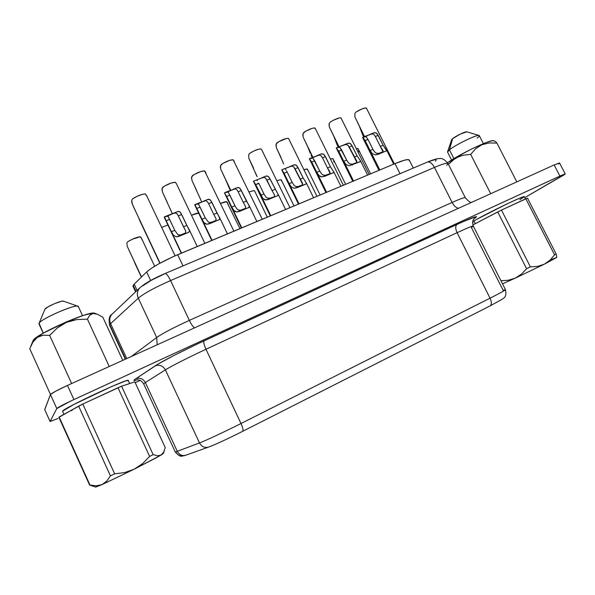 <?xml version="1.0" encoding="UTF-8"?>
<svg xmlns="http://www.w3.org/2000/svg" width="595" height="595" viewBox="0 0 595 595"><rect width="100%" height="100%" fill="white"/><g stroke="black" fill="none" stroke-linecap="round" stroke-linejoin="round"><path stroke-width="0.89" d="M82.556 315.677L78.347 306.537C78.116 302.654 38.571 319.768 38.958 323.65L43.286 333.148L39.084 323.301C40.497 319.173 73.981 304.424 77.811 306.187L78.339 306.975M63.539 301.182L63.397 301.137C61.367 300.267 45.666 307.139 44.93 309.236L47.883 306.946L54.733 303.584L61.292 301.338L63.546 301.189M466.778 131.822L460.166 134.165L452.631 138.635L449.448 149.828L452.631 138.635L451.739 139.572L447.589 151.695L449.448 149.828L453.896 158.605L449.448 149.828L447.559 152.075L451.59 160.033M97.617 314.286L102.823 317.195L97.617 314.286L93.073 313.446L97.617 314.286M91.206 314.041L93.073 313.446L89.674 315.253L91.206 314.041M87.42 319.151L89.674 315.253L87.42 319.151L76.762 319.567L87.42 319.151L109.249 366.498L87.42 319.151M71.541 320.608L76.762 319.567L66.454 322.364L71.541 320.608M61.687 324.825L66.454 322.364L57.321 327.897L61.687 324.825M49.66 335.387L57.321 327.897L49.66 335.387L71.638 383.537L49.66 335.387L43.1 335.201L49.66 335.387M40.081 335.937L43.1 335.201L37.344 337.358L40.081 335.937M34.919 339.477L37.344 337.358L32.889 342.162L34.919 339.477M29.75 348.752L32.889 342.162L29.75 348.752L50.486 394.463L29.75 348.752M94.917 313.334L94.523 313.193C89.295 310.516 35.09 334.576 33.112 340.578L35.648 338.064L42.952 333.341L66.194 321.932L83.523 315.365L91.466 313.312L94.917 313.334M128.029 380.912L128.193 380.436L127.107 380.547L124.794 381.254L111.362 386.661L73.906 404.429L62.572 411.182L63.881 414.313M473.925 220.968L472.69 221.712L473.925 220.968L475.293 223.675L473.925 220.968L477.049 219.183L506.828 204.003L519.495 198.261L524.262 196.7C525.221 194.803 485.706 213.843 473.925 220.968M269.639 198.306L267.133 197.957L265.757 196.848L263.935 193.918L260.803 195.197L253.47 181.133M274.466 194.915L272.027 190.608L274.474 194.937L274.332 196.365M297.931 186.666L295.418 186.339M294.488 164.741L296.042 165.023L297.136 166.065L303.115 177.912L300.088 179.147L302.699 184.465L300.088 179.147L302.58 183.386L302.505 184.777M281.799 169.761L284.083 173.264L287.14 172.029L292.212 182.405L289.14 183.617L284.083 173.264L281.74 169.791M325.539 175.309L323.011 175.004M321.798 153.785L323.368 154.046L324.476 155.072L330.426 166.756L327.473 167.961L330.113 173.301L327.473 167.961L330.009 172.133L330.002 173.465M313.215 157.162L319.485 155.057L321.196 155.897L322.46 157.794L325.413 156.604L330.426 166.756L333.855 172.022L332.791 172.996L322.029 176.901L319.002 175.599L316.8 172.342L326.61 192.282L311.765 162.108L314.748 160.903L319.783 171.129L316.793 172.327L311.765 162.108L309.333 158.776L311.765 162.108L314.748 160.903L313.171 158.463M352.478 164.22L349.949 163.937L348.529 162.904L346.684 160.114L343.776 161.304L338.778 151.219L336.257 147.947L338.778 151.219L341.694 150.044L340.102 147.642M348.447 143.097L350.038 143.335L351.162 144.34L357.089 155.868L354.204 157.043L356.866 162.39L354.204 157.043L356.829 161.238L356.836 162.428M374.381 151.643L373.98 151.123M378.777 153.406L376.241 153.131L374.813 152.127L372.961 149.382L370.12 150.542L365.159 140.584L362.541 137.386L378.978 170.334M374.478 132.655L376.085 132.878L377.223 133.853L383.12 145.232L380.309 146.377L382.979 151.718L380.309 146.377L383.024 150.595L383.031 151.643M240.633 210.236L238.134 209.871M245.638 206.703L245.445 208.25M237.844 187.455L239.346 187.782L240.402 188.883L246.434 201.065L243.258 202.359L245.497 206.383M228.696 191.069L235.27 188.853L236.914 189.783L238.149 191.776L241.325 190.497L249.55 206.71L248.093 207.863L236.817 211.969L233.917 210.511L231.767 207.075L241.763 227.855L226.636 196.417L229.841 195.123L234.98 205.781L231.76 207.06L224.508 193.011L226.636 196.417L229.841 195.123L228.339 192.542M210.883 222.478L208.391 222.091M208.421 199.251L209.923 199.6L210.957 200.731L217.019 213.084L213.761 214.408L216.119 218.908L215.814 220.44M194.9 204.621L196.811 208.436L200.099 207.112L205.268 217.919L201.965 219.235L194.773 204.687M180.359 235.032L177.883 234.623L174.781 230.339L171.405 231.715L164.287 216.915M178.284 211.337L179.75 211.716L180.761 212.876L186.845 225.408L183.505 226.769L185.811 231.358L185.424 232.942M168.735 215.115L173.435 213.226L176.388 213.136L177.749 214.765L184.829 229.291M168.437 215.264L164.592 216.811L167.924 216.163M188.578 232.37L189.723 231.329L189.545 230.339L186.845 225.408L183.505 226.769L178.329 215.888L181.676 214.535L189.723 231.329L187.968 232.623L176.321 236.862L173.524 235.293L171.427 231.76L181.535 253.098L166.213 220.767L169.59 219.406L168.14 216.721M198.819 203.081L195.034 204.598L198.388 203.951M199.094 202.94L205.773 200.686L207.387 201.645L208.622 203.676L211.88 202.367L220.016 218.863L218.41 220.083L206.956 224.255L204.107 222.746L201.988 219.272L212.036 240.313L196.811 208.436L200.099 207.112L198.618 204.472M228.435 191.196L224.709 192.691L228.086 192.044M366.066 135.987L362.6 137.378L366.051 136.709M366.252 135.891L372.329 133.853L374.084 134.641L375.356 136.478L378.167 135.34L383.12 145.232L386.728 150.267L385.902 151.13L375.46 154.916L372.358 153.703L370.142 150.58L379.818 169.984L365.159 140.584L368 139.438L366.394 137.081M339.849 146.504L336.339 147.917L339.79 147.248M356.762 161.104L349.22 147.01L352.106 145.849L357.089 155.868L360.548 160.873L360.466 161.528L349.064 165.774L346 164.517L343.798 161.342L353.534 180.999L338.778 151.219L341.694 150.044L346.684 160.114L339.648 146.965L340.139 146.363L346.223 144.325L347.956 145.143L349.22 147.01L352.106 145.849L350.038 143.335L347.636 143.358M313.007 157.273L309.437 158.709L312.464 158.188M281.755 169.783L291.684 166.042L293.521 166.66L295.046 168.846L298.065 167.626L303.115 177.912L306.313 182.925L306.18 183.877L305.25 184.331L294.324 188.303L291.334 186.949L289.163 183.662L299.025 203.847L284.083 173.264L287.14 172.029L286.559 170.973M146.757 195.993L145.239 193.94C141.64 194.156 137.415 195.8 132.573 198.864L131.763 200.18L131.681 201.861L132.953 205.632L160.055 263.139L140.056 221.214M204.858 243.325L176.306 183.446L175.28 182.271C171.918 182.412 167.805 184.011 162.926 187.068L162.085 188.384L162.428 191.932L172.319 213.687M233.902 231.15L204.583 170.884C201.452 170.951 197.436 172.513 192.535 175.57L191.664 176.886L191.94 180.404L201.705 201.921M262.254 219.265L233.18 159.78C230.265 159.772 226.345 161.297 221.422 164.346L220.529 165.663L220.738 169.166L230.771 190.266L225.542 179.422L230.362 190.422M394.366 163.885L366.364 108.037C364.408 107.725 360.92 109.078 355.914 112.098L354.91 113.4L354.843 116.806L364.527 136.582L359.462 126.438L362.526 134.552M369.16 174.454L340.957 117.907C338.823 117.654 335.26 119.037 330.262 122.064L329.273 123.366L329.266 126.794L339.009 146.816L333.921 136.545L337.09 144.726M302.766 135.229L303.048 133.57L305.488 131.339L312.033 128.364L314.324 127.91L315.417 128.765L314.963 128.007C312.643 127.813 308.991 129.227 304.008 132.261L303.048 133.57L303.086 137.014L312.896 157.288L307.779 146.891L310.27 153.265M283.592 163.952L282.811 161.84L283.592 163.952M275.939 145.678L276.192 144.012L278.601 141.781L286.604 138.404L288.344 138.345L288.858 139.089L288.344 138.345C285.838 138.211 282.097 139.661 277.136 142.703L276.192 144.012L276.281 147.478L282.796 161.803M140.911 237.234L141.565 238.446L140.123 236.736C136.56 237.226 132.41 238.907 127.672 241.786L126.854 242.939L127.204 246.226L141.513 276.965L133.741 260.513M266.515 175.956L268.048 176.261L269.118 177.34L278.348 194.863L277.032 195.948L265.928 199.987L262.983 198.589L260.811 195.197L270.755 215.702L260.803 195.197L263.935 193.918L258.847 183.431L263.935 193.918M253.544 181.096L255.716 184.695L258.691 183.119M261.666 149.665L261.093 148.936C258.386 148.862 254.556 150.349 249.61 153.398L248.695 154.707L248.844 158.196L256.757 175.986M137.133 290.405L134.195 284.127L133.183 285.347L136.032 291.446L133.183 285.347L133.012 286.284L134.195 284.127L146.638 271.952L134.195 284.127L137.133 290.405M109.703 324.669L110.588 323.658C109.197 320.296 109.584 317.247 111.734 314.51L111.823 314.42C109.592 317.157 109.183 320.236 110.588 323.658L126.765 358.569L110.588 323.658L109.703 324.669L125.634 359.075L109.592 325.272L125.314 359.224M186.77 454.84L186.54 454.952C182.583 456.35 179.489 455.138 177.273 451.315L175.726 451.836C177.86 455.532 180.954 456.744 185 455.458C180.954 456.744 177.86 455.532 175.726 451.836L177.273 451.315L145.366 382.533L165.388 369.867L199.481 442.94C205.446 440.739 224.352 431.903 240.997 423.514L205.974 349.272L457.079 232.697L490.057 298.184C500.179 293.067 505.319 290.234 505.46 289.683C505.207 290.293 500.068 293.127 490.057 298.184L240.997 423.514L205.974 349.272C189.195 357.045 170.72 366.431 165.388 369.867L199.481 442.94L177.273 451.315L145.366 382.533L143.685 383.909C140.784 379.707 139.156 380.227 139.193 380.064L137.512 379.744M556.712 256.542L556.147 254.013L554.577 254.853L549.981 260.208L544.276 264.21L556.593 257.568L556.712 256.542L556.466 257.553L551.379 259.561M89.741 485.096L95.698 487.097L89.741 485.096M95.564 487.067L101.961 484.628L96.256 485.818L89.986 485.044L58.89 417.333L89.622 485.081L58.89 417.333L78.637 406.11L110.439 475.866L106.736 481.147L101.961 484.628L134.165 469.21L124.675 472.564L114.656 473.843L110.439 475.866L114.656 473.843L82.794 404.05L59.113 416.969L89.986 485.044L96.256 485.818L101.961 484.628L134.165 469.21L161.163 455.049L157.556 455.792L153.138 454.61L149.635 456.432L142.569 463.624L134.165 469.21L156.946 457.429L163.328 453.516L161.163 455.049L157.556 455.792L153.138 454.61L121.581 386.214L117.974 387.747L149.635 456.432L153.138 454.61L121.581 386.214L82.794 404.05L78.637 406.11L110.439 475.866L106.736 481.147L101.961 484.628L95.698 487.097L90.113 485.237M556.147 254.013L527.497 198.128L525.839 198.782L554.577 254.853L556.147 254.013L527.497 198.128L501.459 210.08L472.854 224.955L497.71 211.932L526.605 268.717L521.436 274.161L515.285 278.133L544.276 264.21L537.612 266.382L530.398 266.895L526.605 268.717L530.398 266.895L501.459 210.08L497.71 211.932L526.605 268.717L521.436 274.161L515.285 278.133L508.234 280.26L500.923 280.714L508.234 280.26L515.285 278.133L544.276 264.21L556.593 257.568M502.5 283.822L515.285 278.133L502.5 283.822M140.123 380.406L135.199 382.689L140.123 380.406M44.744 409.665L50.441 394.552L56.793 408.549L50.069 421.505L57.946 418.516L50.077 421.453L56.793 408.549L70.716 401.052L561.806 175.22L565.094 173.956L564.075 174.878L524.738 197.622L565.25 173.978L559.538 162.963L554.146 164.956L559.545 162.963M472.564 222.961L473.055 222.783M519.837 199.734L524.269 196.722M473.806 218.923L475.888 217.465L476.498 216.781L475.948 216.662L462.657 221.861L196.469 344.408L174.305 355.282L158.329 363.917L135.764 378.777L134.024 380.131L134.217 380.569L137.579 379.684C133.377 381.112 132.767 380.807 135.764 378.777L155.243 365.828C161.438 361.619 183.773 350.172 204.085 340.853L457.012 224.419C474.133 216.662 479.853 214.75 474.178 218.685L473.806 218.923M129.673 383.537L128.267 380.503C129.814 377.275 62.944 408.438 62.572 411.182L62.542 411.361M409.129 160.71L409.196 159.973L408.505 159.609L404.927 160.077L394.976 163.625L172.803 256.839L158.679 263.89L151.286 268.36L146.638 271.952L150.647 280.49L146.638 271.952C152.394 266.947 162.755 261.198 177.704 254.705L394.976 163.625L400.026 173.703L394.976 163.625C403.536 160.114 408.282 158.902 409.204 159.996L413.272 168.08M142.822 285.823L151.323 280.252L164.808 273.737M429.382 161.371L434.923 159.668M435.83 159.638L436.224 159.891L435.428 161.178M50.069 421.498L44.699 409.561L50.077 421.453L44.699 409.561L50.441 394.552L56.793 408.549C58.243 407.211 63.948 404.213 73.914 399.565L67.473 385.426L554.146 164.956L559.895 176.083L73.914 399.565L67.473 385.426C57.499 390.037 51.825 393.079 50.441 394.552L55.692 391.183L67.473 385.426L554.146 164.956L559.895 176.083L565.25 173.978M559.211 163.365L558.341 163.982M182.353 456.023C180.679 456.856 178.299 455.465 175.198 451.858L143.685 383.909L145.366 382.533C143.097 378.651 139.899 377.401 135.764 378.777C139.899 377.401 143.097 378.651 145.366 382.533L165.388 369.867C162.971 365.747 159.594 364.4 155.243 365.828C159.594 364.4 162.971 365.747 165.388 369.867C170.72 366.431 189.195 357.045 205.974 349.272C204.003 344.832 203.371 342.028 204.085 340.853C203.371 342.028 204.003 344.832 205.974 349.272L457.079 232.697C455.316 228.725 455.294 225.966 457.012 224.419C455.294 225.966 455.316 228.725 457.079 232.697C467.201 228.019 472.609 225.81 473.285 226.055L505.46 289.683L503.125 290.338L471.404 227.573L473.285 226.055C472.72 225.758 467.313 227.974 457.079 232.697L490.057 298.184C491.805 302.148 491.775 304.744 489.953 305.971C491.775 304.752 491.805 302.156 490.057 298.184L240.997 423.514C242.961 427.946 243.511 430.557 242.641 431.338C243.511 430.557 242.961 427.946 240.997 423.514C224.352 431.903 205.446 440.739 199.481 442.94C201.846 447.009 205.104 448.31 209.262 446.845M175.198 451.858L175.726 451.836M489.953 305.979L242.641 431.338C227.439 438.969 216.32 444.138 209.284 446.83L209.5 446.726C216.394 444.093 227.439 438.969 242.619 431.345M209.284 446.83C205.119 448.318 201.854 447.016 199.481 442.94L177.273 451.315C179.497 455.145 182.598 456.358 186.562 454.944L207.982 447.299M465.327 197.733C464.636 197.265 460.232 198.834 452.118 202.441C454.015 205.974 456.142 207.915 458.507 208.28C456.142 207.915 454.015 205.974 452.118 202.441L434.447 167.426C432.193 163.372 429.865 161.572 427.478 162.041L427.537 162.026C429.917 161.609 432.215 163.409 434.447 167.426C442.606 163.982 447.12 162.673 447.99 163.499C447.217 162.643 442.695 163.945 434.447 167.426L170.572 280.557C168.296 275.946 166.496 273.588 165.172 273.484L165.142 273.492C166.459 273.544 168.273 275.894 170.572 280.557C154.938 287.452 144.183 293.32 138.3 298.162C136.746 294.421 137.155 291.074 139.542 288.114L139.453 288.218C137.148 291.163 136.761 294.473 138.3 298.162L110.588 323.658L138.3 298.162L156.686 337.499L131.227 356.546L156.686 337.499C162.866 333.222 173.755 327.525 189.351 320.393L170.572 280.557C154.938 287.452 144.183 293.32 138.3 298.162L156.686 337.499C162.866 333.222 173.755 327.525 189.351 320.393L170.572 280.557L434.447 167.426L452.118 202.441L189.351 320.393C191.315 324.431 193.055 326.923 194.572 327.845C193.055 326.923 191.315 324.431 189.351 320.393L452.118 202.441C460.322 198.797 464.732 197.228 465.335 197.748C468.339 201.229 470.444 202.754 471.642 202.33M157.177 344.788L156.686 337.499L157.177 344.788M109.592 325.272C108.558 319.314 109.302 315.692 111.823 314.42L139.542 288.114C144.808 283.391 153.339 278.512 165.142 273.492L427.478 162.041C434.067 159.4 438.069 158.248 439.482 158.582C442.018 157.965 444.859 159.616 448.013 163.528L446.763 165.432M183 265.906L177.704 254.705L183 265.906M267.296 217.153L254.667 191.092L254.132 190.534L249.015 191.91L254.177 190.549M248.68 154.73L249.61 153.398L254.474 150.706L259.234 149.033L261.131 148.958M253.492 181.118L263.622 177.303L265.437 177.942L266.947 180.166L270.048 178.917L278.348 194.863L277.545 195.74L267.757 199.697L264.336 199.615M281.866 181.453L280.981 179.653L276.779 180.672L281.019 179.668M307.206 169.017L303.896 169.709L306.574 168.995L307.637 169.605L307.206 169.017M332.843 158.627L330.396 159.021L332.263 158.582L333.222 159.229L332.843 158.627M370.603 173.844L358.093 148.72L356.301 148.609L357.907 148.475L358.235 149.085M239.949 228.614L226.643 201.668C225.505 201.608 223.489 202.196 220.589 203.438L226.71 201.69M198.656 213.136L198.499 213.077C197.094 213.07 194.751 213.798 191.471 215.256L198.596 213.107M167.916 225.014L161.639 227.387L167.916 225.014M126.847 242.953L127.672 241.786L132.499 239.145L140.271 236.773M328.968 125.024L329.273 123.366L330.262 122.064L333.379 120.242L339.44 117.892L340.957 117.907L341.366 118.673M354.895 113.429L355.914 112.098L362.303 108.803L365.843 107.903L366.721 108.811M220.336 167.344L220.529 165.663L222.872 163.424L229.73 160.308L233.247 159.817M191.516 178.574L191.664 176.886L193.977 174.64L200.946 171.479L204.643 170.914M161.966 190.08L162.085 188.384L164.354 186.146L171.449 182.933L175.369 182.308M137.088 214.408L132.172 203.743L131.763 200.18L132.573 198.864L137.497 196.105L142.845 194.215L145.358 193.985M329.994 172.104L327.473 167.961L330.426 166.756L333.855 172.022L333.654 172.565L324.937 176.232L322.029 176.901L320.393 176.574L319.002 175.599L316.793 172.327L319.768 171.107L321.605 173.941L322.988 174.989M245.653 206.748L243.258 202.359L246.434 201.065L249.253 205.796L249.156 207.35L239.688 211.329L236.817 211.969L235.241 211.575L233.917 210.511L231.76 207.06L234.966 205.751L236.773 208.733L238.112 209.864M216.111 218.886L213.761 214.408L217.019 213.084L219.778 217.911L219.555 219.54L209.812 223.631L206.956 224.255L205.409 223.832L204.107 222.746L201.965 219.235L205.253 217.889L198.351 203.668L204.747 200.76L205.773 200.686L207.387 201.645L208.622 203.676L211.88 202.367L209.923 199.6L207.737 199.474M141.565 238.446L142.22 240.12M132.871 258.528L127.204 246.226M227.238 202.218L228.294 205.082M358.517 150.312L358.926 151.911M333.542 160.457L333.981 162.063M307.637 169.605L308.002 170.832M139.066 218.982L140.056 221.206M169.24 206.978L171.248 211.084M167.307 202.456L162.428 191.932M205.282 171.591L205.863 172.966M198.678 195.264L200.589 199.355M196.781 190.794L191.94 180.404M233.813 160.494L234.341 161.87M227.394 183.84L229.209 187.908M225.542 179.422L220.738 169.166M359.462 126.438L354.843 116.806M333.921 136.545L329.266 126.794M307.779 146.883L303.086 137.014M281.011 157.474L276.281 147.478M248.844 158.196L253.611 168.318M255.426 172.691L257.152 176.737M164.443 216.84L166.213 220.767L169.59 219.406L174.774 230.339L167.909 215.888L174.513 212.891L175.525 212.824L177.117 213.821L178.329 215.888L181.676 214.535L179.75 211.716L177.615 211.552M180.255 235.047L185.276 233.091M187.968 232.623L179.155 236.252L176.321 236.862L173.524 235.293L171.405 231.715L174.774 230.339M213.761 214.408L208.622 203.676L213.761 214.408M210.771 222.493L215.673 220.581M205.253 217.889L208.369 222.076M224.59 192.713L228.77 191.032M234.966 205.751L228.026 191.761L234.237 188.935L235.27 188.853L236.914 189.783L238.149 191.776L241.325 190.497L239.346 187.782L237.115 187.685M243.258 202.359L238.149 191.776L243.258 202.359M240.529 210.251L245.311 208.384M365.129 140.532L368 139.438L372.961 149.382L368 139.438L365.91 136.426L370.135 134.329L372.329 133.853L374.084 134.641L375.356 136.478L378.167 135.34L376.085 132.878L373.645 132.923M363.285 138.025L364.229 139.089M382.897 150.371L380.718 147.151L375.356 136.478L380.309 146.377L383.12 145.232L386.638 150.751L378.383 154.224L375.46 154.916L372.358 153.703L370.12 150.542L372.961 149.382M378.673 153.413L382.942 151.755M340.05 146.4L345.159 144.436L347.956 145.143L354.204 157.043L357.089 155.868L360.607 161.014L359.663 161.929L349.064 165.774L346 164.517L343.776 161.304L346.684 160.114M352.374 164.235L356.74 162.539M319.768 171.107L312.754 157.757L317.299 155.526L319.485 155.057L321.196 155.897L322.46 157.794L325.413 156.604L323.368 154.046L321.003 154.038M327.473 167.961L322.46 157.794L327.473 167.961M325.435 175.324L329.898 173.584M285.957 170.066L285.206 168.816L285.823 168.147M302.572 183.372L295.046 168.846L298.065 167.626L296.042 165.023L293.714 164.986M297.827 186.674L302.394 184.896M287.645 167.448L292.1 166.042L293.789 166.92L300.088 179.147L303.115 177.912L306.44 183.305L305.741 184.13L297.225 187.641L294.324 188.303L291.334 186.949L289.14 183.617L292.197 182.375L294.027 185.253L295.395 186.332M292.197 182.375L287.14 172.029M269.535 198.321L273.365 197.071M262.983 198.589L255.716 184.695L258.847 183.431M259.554 178.716L264.031 177.31L265.705 178.21L272.027 190.608L275.128 189.344L272.027 190.608L266.947 180.166L270.048 178.917L268.048 176.261L265.764 176.194M257.196 180.702L256.966 180.151L257.665 179.445M490.697 193.702L470.675 154.38L462.769 155.273L455.502 158.129L448.414 164.332L452.274 160.419L459.013 156.418L462.769 155.273L470.675 154.38L490.697 193.702M496.922 143.097L489.157 142.956L481.853 144.741L475.643 148.75L470.675 154.38L475.643 148.75L481.853 144.741L489.157 142.956L496.922 143.097L516.802 181.877L496.922 143.097L495.285 141.35L496.922 143.097M493.634 140.762L491.5 140.866L485.513 142.807L471.835 148.891L457.034 156.753L447.552 162.725C458.418 154.67 490.347 139.334 493.396 140.688L495.285 141.35M122.793 360.362L102.823 317.195L122.793 360.362M483.4 143.648L479.31 135.638C479.213 133.377 456.038 144.384 449.448 149.828C455.525 144.808 476.707 134.492 478.975 135.444L466.688 131.792C465.498 131.324 455.554 136.173 452.631 138.635L451.709 139.654M478.975 135.444C479.786 135.645 479.176 136.53 477.145 138.092M501.459 210.08L530.398 266.895L537.612 266.382L544.276 264.21L549.981 260.208L554.577 254.853L525.839 198.782L501.459 210.08M43.204 333.193L38.987 323.933L39.144 323.204M134.812 381.841L121.581 386.214L134.812 381.841L165.254 447.611L163.722 452.14L161.163 455.049L163.722 452.14L165.254 447.611L134.812 381.841M117.974 387.747L149.635 456.432L142.569 463.624L134.165 469.21L124.675 472.564L114.656 473.843L82.794 404.05L117.974 387.747M71.675 410.758L72.471 409.695M285.414 169.278L285.317 168.445M257.204 180.716L257.122 179.757M39.084 323.301L44.93 309.236M77.811 306.187L63.397 301.137M96.286 313.81L94.523 313.193M30.903 345.896L33.112 340.578M164.324 217.428L181.282 253.21M194.796 205.052L211.708 240.454M224.508 193.011L241.362 228.019M340.109 146.377L336.257 147.924L352.783 181.311M309.333 158.776L325.956 192.564M281.747 169.887L298.459 204.085M159.854 263.25L139.885 220.857M363.701 136.91L362.66 134.827M338.272 147.114L337.12 144.786M312.249 157.549L310.977 154.96M141.379 277.099L134.924 263.317M253.485 181.297L270.271 215.903M185.045 455.443L186.562 454.944M473.3 226.063C471.463 220.157 474.252 219.138 473.873 218.915M505.46 289.683C507.096 297.359 503.72 297.775 502.21 299.248L490.176 305.86M448.013 163.528L465.335 197.748M135.615 291.847L133.012 286.284M289.936 207.662L261.629 149.598M278.185 194.327L285.57 209.492M294.012 205.952L281.428 180.159M320.125 195.004L307.555 169.426M345.643 184.309L333.103 158.947M154.648 266.225L141.387 238.045M316.964 196.328L288.768 138.888M343.36 185.261L315.276 128.431M175.094 255.82L146.482 195.338M306.313 182.925L313.587 197.748M333.758 171.769L340.928 186.287M360.548 160.873L367.621 175.094M386.698 150.215L393.682 164.168M249.357 205.996L256.862 221.526M219.786 217.934L227.431 233.865M189.455 230.139L197.243 246.516M164.346 216.878L168.816 215.085M177.875 211.448L173.435 213.226M179.177 236.237L180.047 235.88M194.818 204.658L199.169 202.91M208.005 199.362L203.676 201.103M209.834 223.616L210.697 223.259M218.417 220.083L218.982 219.853M237.375 187.581L233.166 189.269M239.711 211.314L240.566 210.965M248.093 207.863L248.628 207.648M362.541 137.378L366.304 135.868M373.935 132.804L370.194 134.306M378.405 154.217L379.246 153.867M385.902 151.13L386.296 150.966M347.919 143.239L344.096 144.778M352.002 165.083L352.85 164.733M359.67 161.929L360.087 161.758M309.333 158.724L313.275 157.139M321.278 153.927L317.358 155.496M324.959 176.217L325.807 175.867M332.791 172.989L333.237 172.81M293.989 164.875L289.981 166.481M297.247 187.626L298.095 187.276M305.257 184.331L305.726 184.138M268.836 199.325L269.691 198.975M277.032 195.948L277.53 195.748M266.032 176.09L261.919 177.734M524.262 196.7L525.43 198.975M164.198 451.114L163.328 453.516"/></g></svg>
